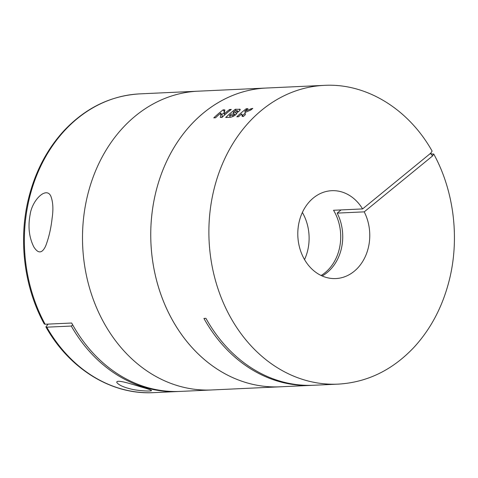 <?xml version="1.0" encoding="UTF-8"?>
<svg xmlns="http://www.w3.org/2000/svg" width="478" height="478" viewBox="0 0 478 478"><rect width="100%" height="100%" fill="white"/><g stroke="black" fill="none" stroke-linecap="round" stroke-linejoin="round"><path stroke-width="0.72" d="M48.135 324.108L45.888 326.892L46.766 327.179L71.282 326.05L72.698 324.891M142.408 387.347C147.505 388.781 150.528 389.827 151.478 390.484C152.452 391.548 138.453 390.962 130.858 389.002C123.509 387.21 118.843 385.065 116.859 382.567C115.353 378.516 134.957 385.178 142.408 387.347M44.251 323.953L45.129 324.245L71.67 323.02A149.542 122.314 87.4 0 0 180.17 391.416L280.012 386.81A149.542 122.314 -92.6 0 1 157.334 283.173A149.542 122.314 -92.6 0 1 203.724 112.742A149.542 122.314 -92.6 0 1 266.234 88.042A149.542 122.314 87.4 0 0 150.934 243.063A149.542 122.314 87.4 0 0 280.012 386.81L311.608 385.352A149.542 122.314 87.4 0 0 312.618 385.298M44.245 323.947C23.918 286.925 18.128 239.108 28.877 197.217C35.551 171.106 47.256 148.939 63.986 130.703C85.58 107.855 110.866 95.576 139.851 93.873L197.988 91.19A149.542 122.314 87.4 0 0 82.688 246.212A149.542 122.314 87.4 0 0 211.766 389.958A149.542 122.314 87.4 0 1 82.688 246.212A149.542 122.314 87.4 0 1 197.988 91.19L324.371 85.359A149.542 122.314 -92.6 0 0 261.86 110.059A149.542 122.314 -92.6 0 0 215.464 280.49A149.542 122.314 -92.6 0 0 338.149 384.127L313.634 385.256A149.542 122.314 87.4 0 1 205.94 318.342L203.915 318.432A149.542 122.314 87.4 0 0 311.608 385.352M52.126 218.159C51.021 228.275 48.881 237.512 45.721 245.877C42.172 253.555 38.198 253.89 33.795 246.881C29.092 237.387 27.867 226.656 30.114 214.676C31.972 200.533 45.936 186.277 50.734 195.92C53.016 201.626 53.482 209.041 52.126 218.159M71.282 326.05A149.542 122.314 87.4 0 0 178.151 391.506A149.542 122.314 87.4 0 0 179.16 391.458M432.112 151.102L430.798 153.127L362.593 208.928A43.982 35.975 -92.6 0 0 331.762 190.692A43.982 35.975 -92.6 0 0 313.377 197.958A43.982 35.975 -92.6 0 0 299.73 248.082A43.982 35.975 -92.6 0 0 335.813 278.566A43.982 35.975 -92.6 0 0 364.224 211.862L432.435 156.061L433.749 154.047L429.865 153.892M252.318 108.793L252.139 108.47L252.778 108.44A149.542 122.314 87.4 0 0 250.681 110.095L244.993 112.467L245.357 114.648A149.542 122.314 87.4 0 0 243.368 116.495L242.095 116.291M242.173 116.387L241.659 113.907A149.542 122.314 87.4 0 0 238.588 116.716L236.819 116.793A149.542 122.314 -92.6 0 1 243.511 110.902A149.542 122.314 -92.6 0 1 246.23 108.745L247.998 108.661A149.542 122.314 87.4 0 0 245.28 110.824A149.542 122.314 87.4 0 0 244.796 111.219L252.139 108.47M237.196 112.551L239.203 111.105L240.255 109.343L235.313 109.247A149.542 122.314 -92.6 0 0 232.589 111.41A149.542 122.314 -92.6 0 0 225.706 117.486L230.659 117.259C234.238 116.22 236.419 114.654 237.196 112.551M224.827 109.946L224.152 113.925A149.542 122.314 -92.6 0 1 226.829 111.673A149.542 122.314 -92.6 0 1 229.548 109.51L231.316 109.432A149.542 122.314 87.4 0 0 228.598 111.595A149.542 122.314 87.4 0 0 221.906 117.48L220.244 117.307M220.442 117.474L220.782 113.089A149.542 122.314 87.4 0 0 215.536 117.779L213.768 117.857A149.542 122.314 -92.6 0 1 220.46 111.966A149.542 122.314 -92.6 0 1 223.178 109.803L224.851 110.179M302.371 212.465A43.982 35.975 -92.6 0 1 304.54 259.59M362.593 208.928L333.525 210.266A43.982 35.975 87.4 0 1 321.108 275.483M322.142 275.961A43.982 35.975 87.4 0 0 337.181 213.11L364.224 211.862M341.077 209.92L337.181 213.11M224.463 112.115L223.178 109.803M224.397 112.479L221.678 114.702M221.852 117.486L222.204 115.64L220.782 113.089M230.055 110.418L229.548 109.51M224.702 114.917L224.152 113.925M236.156 110.765L235.313 109.247M234.023 113.973L233.121 112.354A149.542 122.314 -92.6 0 1 234.985 110.818L237.285 110.711C237.68 111.171 237.058 111.685 235.421 112.246L233.121 112.354M230.282 117.032L229.966 117.289M230.42 117.271L229.464 115.557A149.542 122.314 -92.6 0 1 231.077 114.111L234.262 113.961C234.626 114.397 234.089 114.881 232.649 115.407L229.464 115.557M234.979 114.893L235.576 114.863M238.492 111.685L238.062 111.709M246.738 109.647L246.23 108.745M245.13 113.31L242.519 115.449M243.057 116.507L241.659 113.907M245.393 112.294L244.796 111.219M139.851 93.873A149.542 122.314 87.4 0 0 37.17 174.189A149.542 122.314 87.4 0 0 45.129 324.245M46.766 327.179A149.542 122.314 87.4 0 0 153.629 392.641L178.151 391.506M432.435 156.061L430.798 153.127M224.738 110.699L224.218 109.755M240.028 110.221L239.382 109.056M236.431 114.069L235.421 112.246M233.204 116.405L232.649 115.407M251.117 109.743L250.627 108.859M153.629 392.641C111.703 394.989 69.519 369.064 45.894 326.91M433.755 154.053C454.082 191.075 459.872 238.892 449.123 280.783C442.449 306.894 430.744 329.061 414.014 347.297C392.42 370.145 367.134 382.424 338.149 384.127M432.106 151.09C408.487 108.936 366.297 83.011 324.371 85.359M238.175 111.918L237.56 110.806M235.152 115.204L234.513 114.057"/></g></svg>
